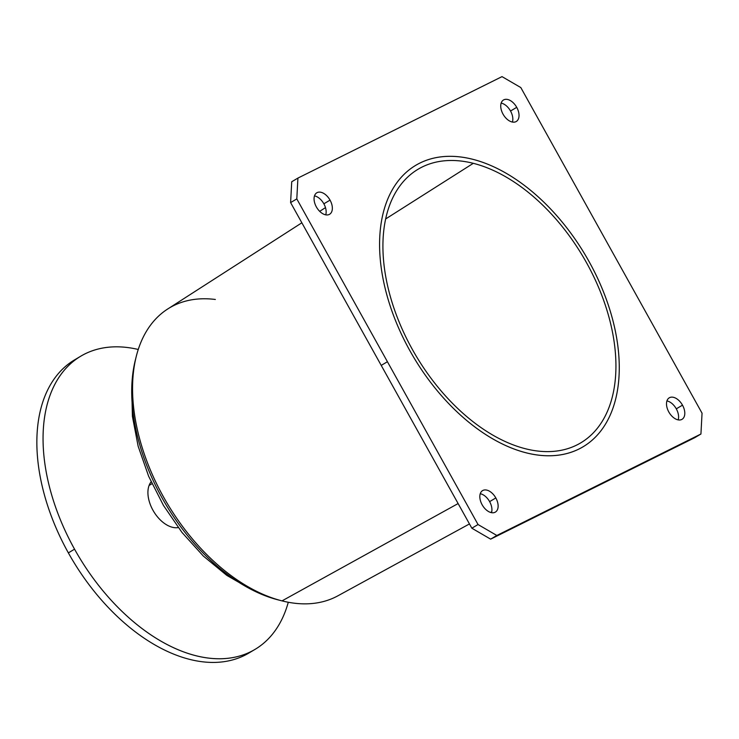 <?xml version="1.0" encoding="UTF-8"?>
<svg xmlns="http://www.w3.org/2000/svg" width="739" height="739" viewBox="0 0 739 739"><rect width="100%" height="100%" fill="white"/><g stroke="black" fill="none" stroke-linecap="round" stroke-linejoin="round"><path stroke-width="1.11" d="M254.918 649.452L248.729 653.128A170.533 104.051 -120.7 0 1 68.358 552.874L74.556 549.188A170.533 104.051 59.3 0 0 254.918 649.452A170.533 104.051 59.3 0 0 288.284 602.257A170.533 104.051 -120.7 0 1 196.278 655.826A170.533 104.051 -120.7 0 1 74.556 549.188L68.358 552.874A170.533 104.051 -120.7 0 1 74.657 359.819L80.856 356.143A170.533 104.051 59.3 0 0 74.556 549.188A170.533 104.051 -120.7 0 1 138.267 349.473A170.533 104.051 59.3 0 0 80.856 356.143M149.093 485.449A27.288 16.646 59.3 0 0 155.245 513.91A27.288 16.646 59.3 0 0 178.247 527.572A27.288 16.646 -120.7 0 1 155.245 513.91A27.288 16.646 -120.7 0 1 149.093 485.449A27.288 16.646 -120.7 0 1 151.107 481.837A27.288 16.646 59.3 0 0 149.093 485.449L151.975 483.731L149.093 485.449M77.807 358.073A170.533 104.051 59.3 0 0 68.358 552.874A170.533 104.051 59.3 0 0 251.768 651.207M279.933 600.327A163.716 99.885 -120.7 0 1 135.958 357.722A163.716 99.885 59.3 0 0 279.933 600.327M598.886 484.738L592.687 488.414L490.641 539.147L496.839 535.47L700.932 434.015L702.05 413.184L520.81 87.562L502.012 76.625L297.919 178.081L296.801 198.911L478.041 524.533L496.839 535.47L490.641 539.147L471.842 528.209L478.041 524.533L471.842 528.209L381.222 365.399L387.421 361.722L381.222 365.399L290.603 202.588L296.801 198.911L290.603 202.588L291.72 181.757L297.919 178.081L291.72 181.757L290.603 202.588L471.842 528.209L490.641 539.147L592.687 488.414L598.886 484.738L496.839 535.47L478.041 524.533L296.801 198.911L297.919 178.081L502.012 76.625L520.81 87.562L702.05 413.184L700.932 434.015L694.734 437.691L700.932 434.015L598.886 484.738M694.734 437.691L592.687 488.414L694.734 437.691M676.296 408.843A12.508 7.63 59.3 0 0 666.92 400.926A12.508 7.63 -120.7 0 1 676.296 408.843L682.494 405.166L676.296 408.843A12.508 7.63 -120.7 0 1 678.171 419.881A12.508 7.63 59.3 0 0 676.296 408.843M668.804 411.965A12.508 7.63 -120.7 0 1 669.266 397.813A12.508 7.63 -120.7 0 1 682.494 405.166A12.508 7.63 -120.7 0 1 682.032 419.318A12.508 7.63 -120.7 0 1 668.804 411.965A12.508 7.63 59.3 0 0 681.727 419.484A12.508 7.63 59.3 0 0 682.494 405.166A12.508 7.63 59.3 0 0 669.571 397.647A12.508 7.63 59.3 0 0 668.804 411.965M491.5 512.672A12.508 7.63 59.3 0 0 489.624 501.633L495.823 497.947A12.508 7.63 -120.7 0 1 495.352 512.109A12.508 7.63 -120.7 0 1 482.133 504.755A12.508 7.63 -120.7 0 1 482.595 490.604A12.508 7.63 -120.7 0 1 495.823 497.947L489.624 501.633A12.508 7.63 59.3 0 0 480.248 493.717A12.508 7.63 -120.7 0 1 489.624 501.633A12.508 7.63 -120.7 0 1 491.5 512.672M510.529 111.016A12.508 7.63 59.3 0 0 501.153 103.1A12.508 7.63 -120.7 0 1 510.529 111.016L516.727 107.34L510.529 111.016A12.508 7.63 -120.7 0 1 512.404 122.055A12.508 7.63 59.3 0 0 510.529 111.016M503.037 114.139A12.508 7.63 -120.7 0 1 503.499 99.987A12.508 7.63 -120.7 0 1 516.727 107.34A12.508 7.63 -120.7 0 1 516.265 121.492A12.508 7.63 -120.7 0 1 503.037 114.139A12.508 7.63 59.3 0 0 515.961 121.658A12.508 7.63 59.3 0 0 516.727 107.34A12.508 7.63 59.3 0 0 503.804 99.82A12.508 7.63 59.3 0 0 503.037 114.139M325.733 214.846A12.508 7.63 59.3 0 0 323.858 203.807L330.047 200.13A12.508 7.63 -120.7 0 1 329.585 214.282A12.508 7.63 -120.7 0 1 316.366 206.929A12.508 7.63 -120.7 0 1 316.828 192.777A12.508 7.63 -120.7 0 1 330.047 200.13L323.858 203.807A12.508 7.63 59.3 0 0 314.481 195.89A12.508 7.63 -120.7 0 1 323.858 203.807A12.508 7.63 -120.7 0 1 325.733 214.846M409.822 350.582A163.716 99.885 -120.7 0 1 415.872 165.259A163.716 99.885 -120.7 0 1 589.029 261.504A163.716 99.885 -120.7 0 1 582.979 446.836A163.716 99.885 -120.7 0 1 409.822 350.582A163.716 99.885 59.3 0 0 578.997 448.998A163.716 99.885 59.3 0 0 589.029 261.504A163.716 99.885 59.3 0 0 419.854 163.088A163.716 99.885 59.3 0 0 409.822 350.582M482.133 504.755A12.508 7.63 59.3 0 0 495.056 512.275A12.508 7.63 59.3 0 0 495.823 497.947A12.508 7.63 59.3 0 0 482.9 490.437A12.508 7.63 59.3 0 0 482.133 504.755M316.366 206.929A12.508 7.63 59.3 0 0 329.28 214.449A12.508 7.63 59.3 0 0 330.047 200.13A12.508 7.63 59.3 0 0 317.133 192.611A12.508 7.63 59.3 0 0 316.366 206.929M472.554 159.236A163.716 99.885 59.3 0 0 415.872 165.259A163.716 99.885 59.3 0 0 394.201 317.225A163.716 99.885 59.3 0 0 526.297 452.859A163.716 99.885 59.3 0 0 582.979 446.836A163.716 99.885 59.3 0 0 604.659 294.87A163.716 99.885 59.3 0 0 472.554 159.236A163.716 99.885 -120.7 0 1 616.206 335.497A163.716 99.885 -120.7 0 1 526.297 452.859A163.716 99.885 -120.7 0 1 382.645 276.598A163.716 99.885 -120.7 0 1 472.554 159.236M469.459 523.933L337.852 595.837A166.792 101.77 -120.7 0 1 282.021 600.881L458.125 503.555L282.021 600.881A166.792 101.77 -120.7 0 1 148.077 464.351A166.792 101.77 -120.7 0 1 167.651 309.041L301.854 222.799M473.302 163.319L385.656 218.956L473.302 163.319A159.162 97.114 -120.7 0 1 602.331 296.755A159.162 97.114 -120.7 0 1 578.822 443.963A159.162 97.114 -120.7 0 1 525.549 448.776A159.162 97.114 -120.7 0 1 397.73 318.491A159.162 97.114 -120.7 0 1 416.408 170.275A159.162 97.114 -120.7 0 1 473.302 163.319A159.162 97.114 59.3 0 0 385.887 277.411A159.162 97.114 59.3 0 0 525.549 448.776A159.162 97.114 59.3 0 0 612.964 334.675A159.162 97.114 59.3 0 0 473.302 163.319M215.345 299.471A166.792 101.77 59.3 0 0 137.214 428.943A166.792 101.77 59.3 0 0 282.021 600.881M131.754 387.966L132.401 416.334L138.128 446.153L148.641 476.267L163.458 505.43L181.951 532.403L203.345 556.061L226.781 575.376L251.371 589.528M325.483 207.622L319.682 211.345M491.74 511.757L490.52 512.423"/></g></svg>
